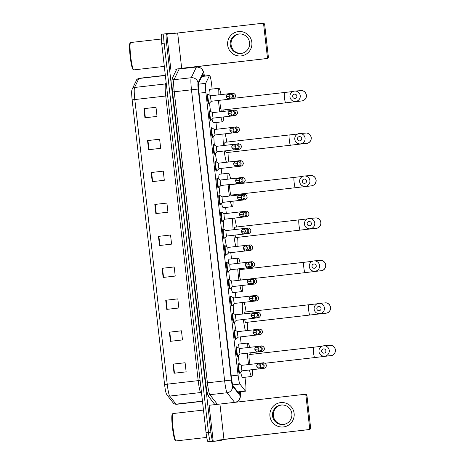 <?xml version="1.0" encoding="UTF-8"?>
<svg xmlns="http://www.w3.org/2000/svg" width="465" height="465" viewBox="0 0 465 465"><rect width="100%" height="100%" fill="white"/><g stroke="black" fill="none" stroke-linecap="round" stroke-linejoin="round"><path stroke-width="0.7" d="M237.516 356.138A4.9 0.535 -96.5 0 1 237.365 356.463A4.9 0.535 -96.5 0 1 236.272 351.65A4.9 0.535 -96.5 0 1 236.249 346.733A4.9 0.535 -96.5 0 1 236.255 346.733A4.9 0.535 -96.5 0 1 236.47 347.012M235.598 339.287A4.9 0.535 -96.5 0 1 235.447 339.613A4.9 0.535 -96.5 0 1 234.354 334.8A4.9 0.535 -96.5 0 1 234.331 329.883A4.9 0.535 -96.5 0 1 234.337 329.883A4.9 0.535 -96.5 0 1 234.552 330.167M233.674 322.443A4.9 0.535 -96.5 0 1 233.523 322.768A4.9 0.535 -96.5 0 1 232.436 317.95A4.9 0.535 -96.5 0 1 232.413 313.032L232.413 313.032A4.9 0.535 -96.5 0 1 232.634 313.317M231.756 305.592A4.9 0.535 -96.5 0 1 231.605 305.918A4.9 0.535 -96.5 0 1 230.512 301.105A4.9 0.535 -96.5 0 1 230.495 296.188L230.495 296.188A4.9 0.535 -96.5 0 1 230.716 296.467M229.838 288.742A4.9 0.535 -96.5 0 1 229.687 289.067A4.9 0.535 -96.5 0 1 228.594 284.255A4.9 0.535 -96.5 0 1 228.571 279.337A4.9 0.535 -96.5 0 1 228.577 279.337A4.9 0.535 -96.5 0 1 228.792 279.622M227.92 271.897A4.9 0.535 -96.5 0 1 227.769 272.223A4.9 0.535 -96.5 0 1 226.676 267.404A4.9 0.535 -96.5 0 1 226.653 262.487A4.9 0.535 -96.5 0 1 226.658 262.487A4.9 0.535 -96.5 0 1 226.874 262.772M225.996 255.047A4.9 0.535 -96.5 0 1 225.845 255.372A4.9 0.535 -96.5 0 1 224.758 250.559A4.9 0.535 -96.5 0 1 224.734 245.642L224.734 245.642A4.9 0.535 -96.5 0 1 224.955 245.921M224.078 238.196A4.9 0.535 -96.5 0 1 223.927 238.522A4.9 0.535 -96.5 0 1 222.834 233.709A4.9 0.535 -96.5 0 1 222.816 228.792L222.816 228.792A4.9 0.535 -96.5 0 1 223.037 229.076M222.16 221.352A4.9 0.535 -96.5 0 1 222.008 221.677A4.9 0.535 -96.5 0 1 220.916 216.859A4.9 0.535 -96.5 0 1 220.892 211.941A4.9 0.535 -96.5 0 1 220.898 211.941A4.9 0.535 -96.5 0 1 221.113 212.226M220.241 204.501A4.9 0.535 -96.5 0 1 220.09 204.827A4.9 0.535 -96.5 0 1 218.998 200.014A4.9 0.535 -96.5 0 1 218.974 195.097L218.974 195.097A4.9 0.535 -96.5 0 1 219.195 195.376M218.318 187.651A4.9 0.535 -96.5 0 1 218.166 187.976A4.9 0.535 -96.5 0 1 217.079 183.164A4.9 0.535 -96.5 0 1 217.056 178.246L217.056 178.246A4.9 0.535 -96.5 0 1 217.277 178.531M216.399 170.806A4.9 0.535 -96.5 0 1 216.248 171.132A4.9 0.535 -96.5 0 1 215.156 166.319A4.9 0.535 -96.5 0 1 215.138 161.396L215.138 161.396A4.9 0.535 -96.5 0 1 215.359 161.681M214.481 153.956A4.9 0.535 -96.5 0 1 214.33 154.281A4.9 0.535 -96.5 0 1 213.237 149.468A4.9 0.535 -96.5 0 1 213.214 144.551A4.9 0.535 -96.5 0 1 213.22 144.551A4.9 0.535 -96.5 0 1 213.435 144.83M212.557 137.105A4.9 0.535 -96.5 0 1 212.412 137.431A4.9 0.535 -96.5 0 1 211.319 132.618A4.9 0.535 -96.5 0 1 211.296 127.701L211.296 127.701A4.9 0.535 -96.5 0 1 211.517 127.985M210.639 120.261A4.9 0.535 -96.5 0 1 210.488 120.586A4.9 0.535 -96.5 0 1 209.401 115.773A4.9 0.535 -96.5 0 1 209.378 110.85L209.378 110.85A4.9 0.535 -96.5 0 1 209.599 111.135M208.721 103.41A4.9 0.535 -96.5 0 1 208.57 103.736A4.9 0.535 -96.5 0 1 207.477 98.923A4.9 0.535 -96.5 0 1 207.46 94.006L207.46 94.006A4.9 0.535 -96.5 0 1 207.681 94.285M239.434 372.988A4.9 0.535 -96.5 0 1 239.283 373.314A4.9 0.535 -96.5 0 1 238.19 368.495A4.9 0.535 -96.5 0 1 238.173 363.578L238.173 363.578A4.9 0.535 -96.5 0 1 238.394 363.863M212.145 89.059L211.627 84.52A9.184 1.006 83.5 0 0 209.581 75.475A9.184 1.006 83.5 0 0 209.424 75.632L205.675 83.351A9.184 1.006 83.5 0 0 205.867 92.407L238.08 375.139A9.184 1.006 83.5 0 0 239.934 384.055L245.363 391.024A9.184 1.006 83.5 0 0 245.549 391.146A9.184 1.006 83.5 0 0 245.555 391.146A9.184 1.006 83.5 0 0 245.514 381.939L244.979 377.249M241.172 343.798L240.382 336.893M235.918 297.722L235.307 292.34M231.494 258.883L230.785 252.652M226.321 213.482L225.63 207.425M221.822 173.974L221.189 168.406M216.725 129.235L215.958 122.516M203.717 76.15A9.184 1.006 83.5 0 0 202.909 74.394A9.184 1.006 83.5 0 0 202.752 74.545L198.7 82.892A9.184 1.006 83.5 0 0 198.892 91.942L231.39 377.15A9.184 1.006 83.5 0 0 233.244 386.066L239.103 393.599A9.184 1.006 83.5 0 0 239.295 393.721L239.295 393.721A9.184 1.006 83.5 0 0 239.69 391.821M221.485 439.756A9.184 1.006 -96.5 0 1 221.177 440.518L212.935 441.198A9.184 1.006 -96.5 0 1 210.889 432.154L166.534 42.879A9.184 1.006 -96.5 0 1 166.499 33.672L174.741 32.992A9.184 1.006 -96.5 0 1 175.032 33.282M216.341 441.07L221.177 440.518A9.184 1.006 -96.5 0 1 221.171 440.518L210.517 441.471A9.184 1.006 -96.5 0 1 208.471 432.433L164.116 43.152A9.184 1.006 -96.5 0 1 164.081 33.945L164.081 33.945A9.184 1.006 -96.5 0 0 164.116 43.152L208.471 432.433A9.184 1.006 -96.5 0 0 210.517 441.471L218.759 440.797A9.184 1.006 -96.5 0 1 218.753 440.797A9.184 1.006 -96.5 0 1 218.753 440.797L216.341 441.07A9.184 1.006 -96.5 0 1 216.335 441.07L208.099 441.75A9.184 1.006 -96.5 0 1 206.053 432.712L161.698 43.431A9.184 1.006 -96.5 0 1 161.663 34.224L166.499 33.672L161.663 34.224M164.575 384.491L132.147 99.853A10.038 1.104 -96.5 0 1 131.775 90.576L132.194 89.123A3.063 2.999 25.9 0 1 134.548 87.472A12.241 1.343 83.5 0 0 134.809 99.539L167.237 384.183L164.575 384.491A10.038 1.104 -96.5 0 0 166.313 393.681L167.011 394.948A3.063 2.993 142.1 0 0 169.708 396.07L176.008 404.161A12.241 1.343 83.5 0 0 176.258 404.323A12.241 1.343 83.5 0 0 176.264 404.323A12.241 1.343 83.5 0 0 176.27 404.323L202.478 401.324M151.177 172.527L163.267 171.143L164.308 180.263L152.218 181.646L151.177 172.527L151.602 172.474L152.636 181.6M147.539 140.593L159.629 139.209L160.669 148.335L148.579 149.713L147.539 140.593L147.963 140.54L149.003 149.666M143.9 108.659L155.99 107.276L157.031 116.401L144.941 117.784L143.9 108.659L144.324 108.612L145.365 117.732M162.093 268.322L174.183 266.939L175.224 276.065L163.128 277.448L162.093 268.322L162.512 268.276L163.552 277.402M165.726 300.256L177.822 298.873L178.856 307.999L166.766 309.382L165.726 300.256L166.15 300.21L167.191 309.33M169.365 332.19L181.46 330.807L182.495 339.932L170.405 341.316L169.365 332.19L169.789 332.144L170.829 341.264M173.003 364.124L185.099 362.741L186.134 371.866L174.044 373.244L173.003 364.124L173.428 364.072L174.468 373.197M154.816 204.455L166.906 203.077L167.946 212.197L155.851 213.58L154.816 204.455L155.24 204.408L156.275 213.534M158.455 236.389L170.545 235.011L171.585 244.131L159.489 245.514L158.455 236.389L158.879 236.342L159.914 245.468M170.545 235.017L158.879 236.342M166.906 203.083L155.24 204.408M185.099 362.747L173.428 364.072M181.46 330.813L169.789 332.144M177.822 298.879L166.15 300.21M174.183 266.951L162.512 268.276M155.99 107.281L144.324 108.612M159.629 139.215L147.963 140.54M163.267 171.149L151.602 172.474M294.124 413.397A12.241 12.171 85.3 0 1 283.418 426.946A12.241 12.171 85.3 0 1 269.944 416.163A12.241 12.171 85.3 0 1 280.645 402.614A12.241 12.171 85.3 0 1 294.124 413.397M272.513 415.873A9.794 9.736 -94.7 0 0 282.987 424.528A9.794 9.736 -94.7 0 0 291.857 413.664A9.794 9.736 -94.7 0 0 281.383 405.003A9.794 9.736 -94.7 0 0 272.513 415.873M283.412 424.487A9.794 9.736 85.3 0 1 273.362 415.803A9.794 9.736 85.3 0 1 281.813 404.98M217.637 440.198L308.283 429.648A1.529 1.523 -94.7 0 0 309.62 427.957L310.626 427.87A1.529 1.523 85.3 0 1 309.289 429.567L226.798 438.995M213.127 440.564L209.105 405.288L304.267 394.367A1.529 1.523 -94.7 0 1 305.953 395.715L309.62 427.957M305.273 394.285A1.529 1.523 85.3 0 1 306.952 395.634L310.626 427.87M206.733 437.414L176.032 440.925A13.776 1.511 -96.5 0 1 176.032 440.925A13.776 1.511 -96.5 0 1 176.026 440.925A13.776 1.511 -96.5 0 1 175.857 440.861A13.776 1.511 -96.5 0 1 172.968 427.411A13.776 1.511 -96.5 0 1 172.748 413.658A13.776 1.511 -96.5 0 1 172.904 413.559A13.776 1.511 -96.5 0 1 172.91 413.554M175.857 440.861L175.189 440.326A13.16 1.442 -96.5 0 1 172.428 427.475A13.16 1.442 -96.5 0 1 172.219 414.332L172.748 413.658M325.901 350.784A2.145 2.127 -94.7 0 0 323.541 348.895A2.145 2.127 -94.7 0 0 321.67 351.267A2.145 2.127 -94.7 0 0 324.029 353.156A2.145 2.127 -94.7 0 0 325.901 350.784M318.978 351.587A5.202 5.173 85.3 0 1 323.692 345.809A5.202 5.173 85.3 0 1 329.261 350.412A5.202 5.173 85.3 0 1 324.547 356.184A5.202 5.173 85.3 0 1 318.978 351.587M247.153 347.64A16.833 1.848 -96.5 0 1 247.892 343.025A16.833 1.848 -96.5 0 1 249.653 347.355M250.705 352.778A16.833 1.848 -96.5 0 1 250.961 354.382M252.419 369.652A16.833 1.848 -96.5 0 1 251.716 376.481A16.833 1.848 -96.5 0 1 251.71 376.481A16.833 1.848 -96.5 0 1 249.49 369.989M251.716 376.481L242.649 377.516A16.833 1.848 -96.5 0 1 242.649 377.516A16.833 1.848 -96.5 0 1 242.643 377.516A16.833 1.848 -96.5 0 1 240.661 372.186M264.945 363.258L314.66 357.579A5.202 0.57 83.5 0 1 313.497 352.453A5.202 0.57 83.5 0 1 313.48 347.239L249.211 354.586A5.202 0.57 83.5 0 0 249.211 354.586A5.202 0.57 83.5 0 0 249.112 358.596A5.202 0.57 83.5 0 0 250.071 364.374M248.566 364.548A16.833 1.848 -96.5 0 1 247.351 353.162M247.892 343.025A16.833 1.848 -96.5 0 1 247.897 343.025L238.824 344.065A16.833 1.848 -96.5 0 1 238.83 344.065A16.833 1.848 -96.5 0 0 238.103 347.669M239.283 364.078A16.833 1.848 -96.5 0 1 238.388 355.673M321.065 308.33A2.145 2.127 -94.7 0 0 318.705 306.441A2.145 2.127 -94.7 0 0 316.834 308.812A2.145 2.127 -94.7 0 0 319.188 310.696A2.145 2.127 -94.7 0 0 321.065 308.33M314.142 309.132A5.202 5.173 85.3 0 1 318.856 303.354A5.202 5.173 85.3 0 1 324.419 307.952A5.202 5.173 85.3 0 1 319.711 313.73A5.202 5.173 85.3 0 1 314.142 309.132M244.671 319.333A5.202 0.57 83.5 0 0 245.555 322.466A5.202 0.57 83.5 0 0 245.561 322.466L326.715 313.09C327.604 313.079 330.76 311.544 330.638 307.446C329.79 303.442 326.558 302.75 325.936 302.855L318.856 303.354M244.108 302.331A16.833 1.848 -96.5 0 1 246.119 311.928M247.304 322.268A16.833 1.848 -96.5 0 1 247.601 330.522M309.824 315.119A5.202 0.57 83.5 0 1 309.818 315.119A5.202 0.57 83.5 0 1 308.661 309.998A5.202 0.57 83.5 0 1 308.638 304.778A5.202 0.57 83.5 0 0 308.638 304.778L244.375 312.125A5.202 0.57 83.5 0 0 244.375 312.125A5.202 0.57 83.5 0 0 244.148 313.852M245.386 330.778A16.833 1.848 -96.5 0 1 243.369 319.484M242.771 314.009A16.833 1.848 -96.5 0 1 242.428 302.523M236.051 330.743A16.833 1.848 -96.5 0 1 234.5 322.024M233.575 313.567A16.833 1.848 -96.5 0 1 233.291 304.499M316.229 265.87A2.145 2.127 -94.7 0 0 313.869 263.986A2.145 2.127 -94.7 0 0 311.992 266.358A2.145 2.127 -94.7 0 0 314.352 268.241A2.145 2.127 -94.7 0 0 316.229 265.87M309.306 266.672A5.202 5.173 85.3 0 1 314.02 260.9A5.202 5.173 85.3 0 1 319.583 265.498A5.202 5.173 85.3 0 1 314.869 271.275A5.202 5.173 85.3 0 1 309.306 266.672M304.982 272.664A5.202 0.57 83.5 0 1 303.825 267.544A5.202 0.57 83.5 0 1 303.802 262.324L239.539 269.671A5.202 0.57 83.5 0 0 239.562 274.896A5.202 0.57 83.5 0 0 240.719 280.011L240.719 280.011A5.202 0.57 83.5 0 0 240.725 280.011L304.988 272.664A5.202 0.57 83.5 0 0 304.988 272.664L321.873 270.636C322.768 270.624 325.924 269.084 325.802 264.992C324.954 260.987 321.722 260.295 321.1 260.4L314.02 260.9M237.481 263.405A16.833 1.848 -96.5 0 1 238.22 258.116A16.833 1.848 -96.5 0 1 240.132 263.103M241.137 268.538A16.833 1.848 -96.5 0 1 241.283 269.473M242.765 285.417A16.833 1.848 -96.5 0 1 242.044 291.567A16.833 1.848 -96.5 0 1 242.038 291.567A16.833 1.848 -96.5 0 1 239.952 285.737M232.982 292.601A16.833 1.848 -96.5 0 1 232.977 292.607A16.833 1.848 -96.5 0 1 232.965 292.607A16.833 1.848 -96.5 0 1 231.122 287.887M238.987 280.302A16.833 1.848 -96.5 0 1 237.725 268.927M238.22 258.116A16.833 1.848 -96.5 0 1 238.225 258.116L229.152 259.15A16.833 1.848 -96.5 0 1 229.158 259.15A16.833 1.848 -96.5 0 0 228.414 263.37M229.704 279.849A16.833 1.848 -96.5 0 1 228.768 271.45M311.387 223.415A2.145 2.127 -94.7 0 0 309.033 221.532A2.145 2.127 -94.7 0 0 307.156 223.898A2.145 2.127 -94.7 0 0 309.516 225.787A2.145 2.127 -94.7 0 0 311.387 223.415M304.47 224.217A5.202 5.173 85.3 0 1 309.184 218.445A5.202 5.173 85.3 0 1 314.747 223.043A5.202 5.173 85.3 0 1 310.033 228.815A5.202 5.173 85.3 0 1 304.47 224.217M235.11 235.087A5.202 0.57 83.5 0 0 235.883 237.557L317.037 228.181C317.932 228.164 321.083 226.629 320.966 222.537C320.112 218.533 316.886 217.841 316.264 217.94L309.184 218.445M234.639 218.073A16.833 1.848 -96.5 0 1 236.447 227.019M237.627 237.359A16.833 1.848 -96.5 0 1 237.894 246.293M300.146 230.21A5.202 0.57 83.5 0 1 298.989 225.083A5.202 0.57 83.5 0 1 298.966 219.869L234.703 227.216A5.202 0.57 83.5 0 0 234.494 229.611M235.894 246.52A16.833 1.848 -96.5 0 1 233.785 235.238M233.163 229.768A16.833 1.848 -96.5 0 1 232.698 218.294M226.56 246.56A16.833 1.848 -96.5 0 1 224.921 237.766M223.956 229.309A16.833 1.848 -96.5 0 1 223.589 220.352M306.551 180.961A2.145 2.127 -94.7 0 0 304.191 179.072A2.145 2.127 -94.7 0 0 302.32 181.443A2.145 2.127 -94.7 0 0 304.68 183.332A2.145 2.127 -94.7 0 0 306.551 180.961M299.634 181.763A5.202 5.173 85.3 0 1 304.343 175.991A5.202 5.173 85.3 0 1 309.911 180.589A5.202 5.173 85.3 0 1 305.197 186.36A5.202 5.173 85.3 0 1 299.634 181.763M295.31 187.755A5.202 0.57 83.5 0 1 294.147 182.629A5.202 0.57 83.5 0 1 294.13 177.415L229.867 184.762A5.202 0.57 83.5 0 0 229.884 189.987A5.202 0.57 83.5 0 0 231.047 195.102L311.085 185.907C311.579 186.052 312.654 185.634 314.305 184.657C315.677 183.437 316.287 181.914 316.13 180.083C315.276 176.072 312.05 175.386 311.428 175.485L304.343 175.991M227.815 179.17A16.833 1.848 -96.5 0 1 228.542 173.207A16.833 1.848 -96.5 0 1 230.599 178.856M232.791 194.899A16.833 1.848 -96.5 0 1 232.849 195.666M233.105 201.182A16.833 1.848 -96.5 0 1 232.366 206.658A16.833 1.848 -96.5 0 1 232.361 206.658A16.833 1.848 -96.5 0 1 230.419 201.49M223.305 207.692A16.833 1.848 -96.5 0 1 223.299 207.692A16.833 1.848 -96.5 0 1 223.293 207.692A16.833 1.848 -96.5 0 1 221.59 203.583M229.419 196.056A16.833 1.848 -96.5 0 1 228.1 184.686M228.542 173.207A16.833 1.848 -96.5 0 1 228.548 173.201L219.474 174.241A16.833 1.848 -96.5 0 1 219.48 174.241A16.833 1.848 -96.5 0 0 218.736 179.083M220.125 195.62A16.833 1.848 -96.5 0 1 219.155 187.226M301.715 138.506A2.145 2.127 -94.7 0 0 299.355 136.617A2.145 2.127 -94.7 0 0 297.484 138.989A2.145 2.127 -94.7 0 0 299.844 140.878A2.145 2.127 -94.7 0 0 301.715 138.506M294.793 139.308A5.202 5.173 85.3 0 1 299.507 133.531A5.202 5.173 85.3 0 1 305.075 138.134A5.202 5.173 85.3 0 1 300.361 143.906A5.202 5.173 85.3 0 1 294.793 139.308M225.56 150.84A5.202 0.57 83.5 0 0 226.205 152.642A5.202 0.57 83.5 0 0 226.211 152.642L307.365 143.267C308.254 143.255 311.411 141.72 311.288 137.623C310.44 133.618 307.208 132.926 306.592 133.031L299.507 133.531M225.147 133.821A16.833 1.848 -96.5 0 1 226.775 142.104M227.955 152.444A16.833 1.848 -96.5 0 1 228.176 162.064M225.031 142.302A5.202 0.57 83.5 0 0 225.025 142.307A5.202 0.57 83.5 0 0 224.857 145.376M226.42 162.262A16.833 1.848 -96.5 0 1 224.2 150.997M223.549 145.522A16.833 1.848 -96.5 0 1 222.991 134.065M217.079 162.39A16.833 1.848 -96.5 0 1 215.342 153.502M214.342 145.057A16.833 1.848 -96.5 0 1 213.9 136.198M296.879 96.052A2.145 2.127 -94.7 0 0 294.519 94.163A2.145 2.127 -94.7 0 0 292.648 96.534A2.145 2.127 -94.7 0 0 295.002 98.417A2.145 2.127 -94.7 0 0 296.879 96.052M289.957 96.848A5.202 5.173 85.3 0 1 294.671 91.076A5.202 5.173 85.3 0 1 300.233 95.674A5.202 5.173 85.3 0 1 295.525 101.451A5.202 5.173 85.3 0 1 289.957 96.848M220.015 100.271A5.202 0.57 83.5 0 0 220.34 106.084A5.202 0.57 83.5 0 0 221.369 110.188L221.369 110.188A5.202 0.57 83.5 0 0 221.375 110.188L285.638 102.841A5.202 0.57 83.5 0 0 285.638 102.841L301.407 100.998C301.907 101.138 302.977 100.719 304.627 99.743C305.999 98.522 306.609 96.999 306.452 95.168C305.604 91.163 302.372 90.472 301.75 90.576L294.671 91.076M218.161 94.936A16.833 1.848 -96.5 0 1 218.87 88.292A16.833 1.848 -96.5 0 1 221.061 94.604M223.119 109.99A16.833 1.848 -96.5 0 1 223.223 111.426M223.433 116.948A16.833 1.848 -96.5 0 1 222.694 121.743A16.833 1.848 -96.5 0 1 222.689 121.743A16.833 1.848 -96.5 0 1 220.892 117.238M222.694 121.743L213.627 122.783A16.833 1.848 -96.5 0 1 213.627 122.783A16.833 1.848 -96.5 0 1 213.621 122.783A16.833 1.848 -96.5 0 1 212.063 119.267M219.846 111.809A16.833 1.848 -96.5 0 1 218.474 100.446M218.87 88.292A16.833 1.848 -96.5 0 1 218.876 88.292L209.802 89.327A16.833 1.848 -96.5 0 1 209.808 89.327A16.833 1.848 -96.5 0 0 209.064 94.796M210.552 111.391A16.833 1.848 -96.5 0 1 209.541 102.998M259.697 367.902A2.755 2.738 -94.7 0 0 261.644 368.513L263.672 368.344A2.755 2.738 -94.7 0 0 266.143 365.118A2.755 2.738 -94.7 0 0 263.225 362.851C262.957 362.38 266.201 363.403 266.201 365.112C266.991 366.286 264.556 368.606 263.777 368.338L258.389 368.972A2.755 0.302 -96.5 0 1 258.383 368.972L242.062 370.838A2.755 0.302 -96.5 0 1 242.062 370.838L242.062 370.838A2.755 0.302 -96.5 0 1 241.451 368.129A2.755 0.302 -96.5 0 1 241.44 365.362L238.853 363.828A4.592 0.506 -96.5 0 1 238.9 363.863M261.644 368.513A2.755 2.738 -94.7 0 0 264.143 365.496A2.755 2.738 -94.7 0 0 259.371 363.938M239.928 372.866A4.592 0.506 -96.5 0 1 239.894 372.918A4.592 0.506 -96.5 0 1 239.853 372.936A4.592 0.506 -96.5 0 1 238.83 368.425A4.592 0.506 -96.5 0 1 238.812 363.816A4.592 0.506 -96.5 0 1 238.853 363.828M239.853 372.936L239.062 373.029M256.796 366.205C256.761 367.123 257.476 367.71 258.935 367.966L261.382 367.763A1.988 1.976 -94.7 0 0 263.184 365.554A1.988 1.976 -94.7 0 0 261.057 363.799L258.61 364.002A1.988 1.976 -94.7 0 0 256.808 366.205A1.988 1.976 -94.7 0 0 258.935 367.966A1.988 1.976 -94.7 0 0 260.737 365.757A1.988 1.976 -94.7 0 0 258.61 364.002C257.104 364.601 256.5 365.333 256.796 366.205L260.737 365.757M238.812 363.816L238.022 363.903M257.773 351.052A2.755 2.738 -94.7 0 0 259.726 351.662L261.754 351.494A2.755 2.738 -94.7 0 0 264.225 348.268A2.755 2.738 -94.7 0 0 261.307 346.001C261.039 345.536 264.283 346.559 264.277 348.262C265.073 349.436 262.638 351.755 261.859 351.488L240.143 353.987A2.755 0.302 -96.5 0 1 239.527 351.278A2.755 0.302 -96.5 0 1 239.516 348.512A2.755 0.302 -96.5 0 1 239.522 348.512L236.935 346.977A4.592 0.506 -96.5 0 1 236.981 347.018M259.726 351.662A2.755 2.738 -94.7 0 0 262.225 348.651A2.755 2.738 -94.7 0 0 257.447 347.088M238.01 356.016A4.592 0.506 -96.5 0 1 237.975 356.068A4.592 0.506 -96.5 0 1 237.935 356.091A4.592 0.506 -96.5 0 1 236.912 351.575A4.592 0.506 -96.5 0 1 236.888 346.966A4.592 0.506 -96.5 0 1 236.935 346.977M237.935 356.091L237.144 356.178M254.872 349.36C254.843 350.279 255.558 350.86 257.011 351.116L259.464 350.918A1.988 1.976 -94.7 0 0 261.266 348.709A1.988 1.976 -94.7 0 0 259.139 346.948L256.686 347.152A1.988 1.976 -94.7 0 0 254.884 349.355A1.988 1.976 -94.7 0 0 257.011 351.116A1.988 1.976 -94.7 0 0 258.813 348.907A1.988 1.976 -94.7 0 0 256.686 347.152C255.186 347.75 254.582 348.488 254.872 349.36L258.813 348.907M236.888 346.966A4.592 0.506 -96.5 0 1 236.894 346.966L236.104 347.059M255.855 334.207A2.755 2.738 -94.7 0 0 257.808 334.812L259.836 334.649A2.755 2.738 -94.7 0 0 262.307 331.417A2.755 2.738 -94.7 0 0 259.383 329.156C259.115 328.685 262.359 329.708 262.359 331.417C263.155 332.585 260.72 334.905 259.935 334.643L238.225 337.142A2.755 0.302 -96.5 0 1 237.609 334.434A2.755 0.302 -96.5 0 1 237.598 331.667L253.919 329.801A2.755 0.302 -96.5 0 1 253.925 329.801A2.755 0.302 -96.5 0 0 253.803 330.65M257.808 334.812A2.755 2.738 -94.7 0 0 260.307 331.801A2.755 2.738 -94.7 0 0 255.529 330.237M236.092 339.165A4.592 0.506 -96.5 0 1 236.051 339.223A4.592 0.506 -96.5 0 1 236.017 339.241A4.592 0.506 -96.5 0 1 234.994 334.73A4.592 0.506 -96.5 0 1 234.97 330.115A4.592 0.506 -96.5 0 1 235.017 330.127A4.592 0.506 -96.5 0 1 235.058 330.167M236.017 339.241A4.592 0.506 -96.5 0 1 236.011 339.241L235.226 339.334M252.954 332.51C252.925 333.428 253.634 334.015 255.093 334.271L257.54 334.068A1.988 1.976 -94.7 0 0 259.342 331.859A1.988 1.976 -94.7 0 0 257.215 330.103L254.768 330.301A1.988 1.976 -94.7 0 0 252.966 332.51A1.988 1.976 -94.7 0 0 255.093 334.271A1.988 1.976 -94.7 0 0 256.895 332.062A1.988 1.976 -94.7 0 0 254.768 330.301C253.268 330.9 252.664 331.638 252.954 332.51L256.895 332.062M234.97 330.115A4.592 0.506 -96.5 0 1 234.976 330.115L234.18 330.208M253.937 317.357A2.755 2.738 -94.7 0 0 255.884 317.967L257.918 317.798A2.755 2.738 -94.7 0 0 260.388 314.573A2.755 2.738 -94.7 0 0 257.465 312.306C257.197 311.835 260.441 312.858 260.441 314.567C261.231 315.741 258.802 318.06 258.017 317.793L236.307 320.292A2.755 0.302 -96.5 0 1 236.301 320.292A2.755 0.302 -96.5 0 1 235.691 317.583A2.755 0.302 -96.5 0 1 235.679 314.817L252.001 312.951A2.755 0.302 -96.5 0 0 251.879 313.799M255.884 317.967A2.755 2.738 -94.7 0 0 258.383 314.95A2.755 2.738 -94.7 0 0 253.611 313.393M234.174 322.321A4.592 0.506 -96.5 0 1 234.133 322.373A4.592 0.506 -96.5 0 1 234.093 322.39A4.592 0.506 -96.5 0 1 233.07 317.88A4.592 0.506 -96.5 0 1 233.052 313.271A4.592 0.506 -96.5 0 1 233.093 313.282A4.592 0.506 -96.5 0 1 233.139 313.317M234.093 322.39L233.302 322.483M251.036 315.659C251.001 316.578 251.716 317.165 253.175 317.421L255.622 317.217A1.988 1.976 -94.7 0 0 257.424 315.008A1.988 1.976 -94.7 0 0 255.297 313.253L252.85 313.457A1.988 1.976 -94.7 0 0 251.048 315.659A1.988 1.976 -94.7 0 0 253.175 317.421A1.988 1.976 -94.7 0 0 254.977 315.212A1.988 1.976 -94.7 0 0 252.85 313.457C251.35 314.055 250.745 314.788 251.036 315.659L254.977 315.212M233.052 313.271L232.262 313.358M252.018 300.506A2.755 2.738 -94.7 0 0 253.966 301.117L255.994 300.948A2.755 2.738 -94.7 0 0 258.464 297.722A2.755 2.738 -94.7 0 0 255.547 295.455C255.279 294.99 258.523 296.013 258.523 297.716C259.313 298.89 256.878 301.21 256.099 300.942L234.383 303.442A2.755 0.302 -96.5 0 1 233.773 300.733A2.755 0.302 -96.5 0 1 233.761 297.966L250.083 296.1A2.755 0.302 -96.5 0 0 249.961 296.949M253.966 301.117A2.755 2.738 -94.7 0 0 256.465 298.106A2.755 2.738 -94.7 0 0 251.693 296.542M232.25 305.47A4.592 0.506 -96.5 0 1 232.215 305.522A4.592 0.506 -96.5 0 1 232.175 305.546A4.592 0.506 -96.5 0 1 231.152 301.029A4.592 0.506 -96.5 0 1 231.134 296.42A4.592 0.506 -96.5 0 1 231.175 296.432A4.592 0.506 -96.5 0 1 231.221 296.472M232.175 305.546L231.384 305.633M249.112 298.815C249.083 299.733 249.798 300.314 251.257 300.57L253.704 300.373A1.988 1.976 -94.7 0 0 255.506 298.164A1.988 1.976 -94.7 0 0 253.379 296.403L250.931 296.606A1.988 1.976 -94.7 0 0 249.13 298.809A1.988 1.976 -94.7 0 0 251.257 300.57A1.988 1.976 -94.7 0 0 253.059 298.361A1.988 1.976 -94.7 0 0 250.931 296.606C249.426 297.205 248.822 297.943 249.112 298.815L253.059 298.361M231.134 296.42L230.344 296.513M250.094 283.662A2.755 2.738 -94.7 0 0 252.047 284.266L254.076 284.103A2.755 2.738 -94.7 0 0 256.546 280.872A2.755 2.738 -94.7 0 0 253.623 278.611C253.355 278.14 256.604 279.163 256.599 280.872C257.395 282.04 254.96 284.359 254.181 284.098L232.465 286.597A2.755 0.302 -96.5 0 1 231.849 283.888A2.755 0.302 -96.5 0 1 231.837 281.122A2.755 0.302 -96.5 0 1 231.843 281.122L248.165 279.256A2.755 0.302 -96.5 0 0 248.043 280.104M252.047 284.266A2.755 2.738 -94.7 0 0 254.547 281.255A2.755 2.738 -94.7 0 0 249.769 279.692M230.332 288.62A4.592 0.506 -96.5 0 1 230.297 288.678A4.592 0.506 -96.5 0 1 230.256 288.695A4.592 0.506 -96.5 0 1 229.233 284.185A4.592 0.506 -96.5 0 1 229.21 279.57A4.592 0.506 -96.5 0 1 229.257 279.581A4.592 0.506 -96.5 0 1 229.297 279.622M230.256 288.695L229.466 288.788M247.194 281.964C247.165 282.883 247.88 283.47 249.333 283.726L251.786 283.522A1.988 1.976 -94.7 0 0 253.588 281.313A1.988 1.976 -94.7 0 0 251.455 279.558L249.007 279.756A1.988 1.976 -94.7 0 0 247.206 281.964A1.988 1.976 -94.7 0 0 249.333 283.726A1.988 1.976 -94.7 0 0 251.135 281.517A1.988 1.976 -94.7 0 0 249.007 279.756C247.508 280.354 246.903 281.093 247.194 281.964L251.135 281.517M229.21 279.57A4.592 0.506 -96.5 0 1 229.216 279.57L228.42 279.663M248.176 266.811A2.755 2.738 -94.7 0 0 250.129 267.422L252.158 267.253A2.755 2.738 -94.7 0 0 254.628 264.027A2.755 2.738 -94.7 0 0 251.705 261.76C251.437 261.289 254.681 262.312 254.681 264.021C255.471 265.195 253.041 267.514 252.257 267.247L230.547 269.747A2.755 0.302 -96.5 0 1 229.931 267.038A2.755 0.302 -96.5 0 1 229.919 264.271L246.241 262.405A2.755 0.302 -96.5 0 1 246.247 262.405A2.755 0.302 -96.5 0 0 246.125 263.254M250.129 267.422A2.755 2.738 -94.7 0 0 252.629 264.405A2.755 2.738 -94.7 0 0 247.851 262.847M228.414 271.775A4.592 0.506 -96.5 0 1 228.373 271.827A4.592 0.506 -96.5 0 1 228.338 271.845A4.592 0.506 -96.5 0 1 227.315 267.334A4.592 0.506 -96.5 0 1 227.292 262.725A4.592 0.506 -96.5 0 1 227.339 262.737A4.592 0.506 -96.5 0 1 227.379 262.772M228.338 271.845A4.592 0.506 -96.5 0 1 228.332 271.845L227.548 271.938M245.276 265.114C245.247 266.032 245.956 266.619 247.415 266.875L249.862 266.672A1.988 1.976 -94.7 0 0 251.664 264.463A1.988 1.976 -94.7 0 0 249.536 262.708L247.089 262.911A1.988 1.976 -94.7 0 0 245.288 265.114A1.988 1.976 -94.7 0 0 247.415 266.875A1.988 1.976 -94.7 0 0 249.217 264.666A1.988 1.976 -94.7 0 0 247.089 262.911C245.59 263.51 244.985 264.242 245.276 265.114L249.217 264.666M227.292 262.725L226.502 262.812M246.258 249.961A2.755 2.738 -94.7 0 0 248.205 250.571L250.24 250.403A2.755 2.738 -94.7 0 0 252.71 247.177A2.755 2.738 -94.7 0 0 249.786 244.91C249.519 244.445 252.762 245.468 252.762 247.171C253.553 248.345 251.123 250.664 250.339 250.397L228.629 252.896A2.755 0.302 -96.5 0 1 228.623 252.896A2.755 0.302 -96.5 0 1 228.013 250.187A2.755 0.302 -96.5 0 1 228.001 247.421L244.323 245.555A2.755 0.302 -96.5 0 0 244.201 246.404M248.205 250.571A2.755 2.738 -94.7 0 0 250.705 247.56A2.755 2.738 -94.7 0 0 245.933 245.997M226.496 254.925A4.592 0.506 -96.5 0 1 226.455 254.977A4.592 0.506 -96.5 0 1 226.414 255A4.592 0.506 -96.5 0 1 225.391 250.484A4.592 0.506 -96.5 0 1 225.374 245.875A4.592 0.506 -96.5 0 1 225.415 245.886A4.592 0.506 -96.5 0 1 225.461 245.927M226.414 255L225.624 255.087M247.299 247.816A1.988 1.976 -94.7 0 0 245.171 246.061C243.672 246.659 243.061 247.397 243.358 248.269L243.369 248.269C243.323 249.188 244.038 249.769 245.497 250.025A1.988 1.976 -94.7 0 0 247.299 247.816L243.358 248.269A1.988 1.976 -94.7 0 0 245.497 250.025L247.944 249.827A1.988 1.976 -94.7 0 0 249.746 247.618A1.988 1.976 -94.7 0 0 247.618 245.857L245.171 246.061A1.988 1.976 -94.7 0 0 243.369 248.264M225.374 245.875L224.583 245.968M244.34 233.116A2.755 2.738 -94.7 0 0 246.287 233.721L248.316 233.558A2.755 2.738 -94.7 0 0 250.786 230.326A2.755 2.738 -94.7 0 0 247.868 228.065C247.601 227.594 250.844 228.617 250.838 230.326C251.635 231.494 249.199 233.814 248.42 233.552L226.705 236.051A2.755 0.302 -96.5 0 1 226.095 233.343A2.755 0.302 -96.5 0 1 226.083 230.576L242.405 228.71A2.755 0.302 -96.5 0 0 242.282 229.559M246.287 233.721A2.755 2.738 -94.7 0 0 248.787 230.71A2.755 2.738 -94.7 0 0 244.015 229.146M224.572 238.074A4.592 0.506 -96.5 0 1 224.537 238.132A4.592 0.506 -96.5 0 1 224.496 238.15A4.592 0.506 -96.5 0 1 223.473 233.639A4.592 0.506 -96.5 0 1 223.456 229.024A4.592 0.506 -96.5 0 1 223.496 229.036A4.592 0.506 -96.5 0 1 223.543 229.076M224.496 238.15L223.706 238.243M245.381 230.971L241.434 231.419C241.405 232.337 242.12 232.924 243.579 233.18L246.026 232.977A1.988 1.976 -94.7 0 0 247.828 230.768A1.988 1.976 -94.7 0 0 245.7 229.013L243.247 229.21A1.988 1.976 -94.7 0 0 241.445 231.419A1.988 1.976 -94.7 0 0 243.579 233.18A1.988 1.976 -94.7 0 0 245.381 230.971A1.988 1.976 -94.7 0 0 243.247 229.21C241.748 229.809 241.143 230.547 241.434 231.419L241.451 231.419M223.456 229.024L222.665 229.117M242.416 216.266A2.755 2.738 -94.7 0 0 244.369 216.876L246.398 216.707A2.755 2.738 -94.7 0 0 248.868 213.482A2.755 2.738 -94.7 0 0 245.944 211.215C245.677 210.744 248.926 211.767 248.92 213.476C249.717 214.65 247.281 216.969 246.502 216.702L224.787 219.201A2.755 0.302 -96.5 0 1 224.171 216.492A2.755 0.302 -96.5 0 1 224.159 213.726A2.755 0.302 -96.5 0 1 224.165 213.726L221.578 212.191A4.592 0.506 -96.5 0 1 221.619 212.226M244.369 216.876A2.755 2.738 -94.7 0 0 246.869 213.859A2.755 2.738 -94.7 0 0 242.091 212.302M222.654 221.23A4.592 0.506 -96.5 0 1 222.619 221.282A4.592 0.506 -96.5 0 1 222.578 221.299A4.592 0.506 -96.5 0 1 221.555 216.789A4.592 0.506 -96.5 0 1 221.532 212.18A4.592 0.506 -96.5 0 1 221.578 212.191M222.578 221.299L221.788 221.392M243.457 214.121L239.516 214.568C239.487 215.487 240.202 216.074 241.655 216.33L244.108 216.126A1.988 1.976 -94.7 0 0 245.909 213.917A1.988 1.976 -94.7 0 0 243.776 212.162L241.329 212.366A1.988 1.976 -94.7 0 0 239.527 214.568A1.988 1.976 -94.7 0 0 241.655 216.33A1.988 1.976 -94.7 0 0 243.457 214.121A1.988 1.976 -94.7 0 0 241.329 212.366C239.83 212.964 239.225 213.697 239.516 214.568L239.527 214.568M221.532 212.18A4.592 0.506 -96.5 0 1 221.538 212.18L220.741 212.267M240.498 199.415A2.755 2.738 -94.7 0 0 242.451 200.026L244.48 199.857A2.755 2.738 -94.7 0 0 246.95 196.631A2.755 2.738 -94.7 0 0 244.026 194.364C243.759 193.899 247.002 194.922 247.002 196.625C247.793 197.799 245.363 200.119 244.578 199.851L222.869 202.351A2.755 0.302 -96.5 0 1 222.253 199.642A2.755 0.302 -96.5 0 1 222.241 196.875L219.66 195.341A4.592 0.506 -96.5 0 1 219.701 195.381M242.451 200.026A2.755 2.738 -94.7 0 0 244.95 197.015A2.755 2.738 -94.7 0 0 240.173 195.451M220.736 204.379A4.592 0.506 -96.5 0 1 220.695 204.431A4.592 0.506 -96.5 0 1 220.66 204.455A4.592 0.506 -96.5 0 1 220.654 204.455A4.592 0.506 -96.5 0 1 219.637 199.938A4.592 0.506 -96.5 0 1 219.614 195.329A4.592 0.506 -96.5 0 1 219.66 195.341M241.538 197.27L237.598 197.724C237.569 198.642 238.278 199.223 239.737 199.479L242.184 199.282A1.988 1.976 -94.7 0 0 243.986 197.073A1.988 1.976 -94.7 0 0 241.858 195.312L239.411 195.515A1.988 1.976 -94.7 0 0 237.609 197.718A1.988 1.976 -94.7 0 0 239.737 199.479A1.988 1.976 -94.7 0 0 241.538 197.27A1.988 1.976 -94.7 0 0 239.411 195.515C237.911 196.114 237.307 196.852 237.598 197.724L237.609 197.724M219.614 195.329L218.823 195.422M218.817 187.529A4.592 0.506 -96.5 0 1 218.777 187.587L220.962 185.5A2.755 0.302 -96.5 0 1 220.945 185.506L220.945 185.506A2.755 0.302 -96.5 0 1 220.334 182.797A2.755 0.302 -96.5 0 1 220.323 180.031L217.736 178.49A4.592 0.506 -96.5 0 1 217.783 178.531M238.58 182.571A2.755 2.738 -94.7 0 0 243.026 180.164A2.755 2.738 -94.7 0 0 238.254 178.601M218.777 187.587A4.592 0.506 -96.5 0 1 218.736 187.604A4.592 0.506 -96.5 0 1 217.713 183.094A4.592 0.506 -96.5 0 1 217.696 178.479A4.592 0.506 -96.5 0 1 217.736 178.49M218.736 187.604L217.946 187.697M239.62 180.426L235.679 180.873C235.645 181.792 236.359 182.379 237.818 182.635L240.266 182.431A1.988 1.976 -94.7 0 0 242.067 180.222A1.988 1.976 -94.7 0 0 239.94 178.467L237.493 178.665A1.988 1.976 -94.7 0 0 235.691 180.873A1.988 1.976 -94.7 0 0 237.818 182.635A1.988 1.976 -94.7 0 0 239.62 180.426A1.988 1.976 -94.7 0 0 237.493 178.665C235.988 179.263 235.383 180.002 235.679 180.873L235.691 180.873M217.696 178.479L216.905 178.572M236.662 165.72A2.755 2.738 -94.7 0 0 238.609 166.331L240.638 166.162A2.755 2.738 -94.7 0 0 243.108 162.936A2.755 2.738 -94.7 0 0 240.19 160.669C239.923 160.198 243.166 161.221 243.16 162.93C243.956 164.104 241.521 166.424 240.742 166.156L219.027 168.656A2.755 0.302 -96.5 0 1 218.416 165.947A2.755 0.302 -96.5 0 1 218.405 163.18L215.818 161.646A4.592 0.506 -96.5 0 1 215.865 161.681M238.609 166.331A2.755 2.738 -94.7 0 0 241.108 163.314A2.755 2.738 -94.7 0 0 236.33 161.756M216.893 170.684A4.592 0.506 -96.5 0 1 216.859 170.736A4.592 0.506 -96.5 0 1 216.818 170.754A4.592 0.506 -96.5 0 1 215.795 166.243A4.592 0.506 -96.5 0 1 215.777 161.634A4.592 0.506 -96.5 0 1 215.818 161.646M216.818 170.754L216.027 170.847M237.702 163.575L233.756 164.023C233.726 164.941 234.441 165.528 235.9 165.784L238.347 165.581A1.988 1.976 -94.7 0 0 240.149 163.372A1.988 1.976 -94.7 0 0 238.022 161.617L235.569 161.82A1.988 1.976 -94.7 0 0 233.767 164.023A1.988 1.976 -94.7 0 0 235.9 165.784A1.988 1.976 -94.7 0 0 237.702 163.575A1.988 1.976 -94.7 0 0 235.569 161.82C234.069 162.419 233.465 163.151 233.756 164.023L233.767 164.023M215.777 161.634L214.987 161.721M234.738 148.87A2.755 2.738 -94.7 0 0 236.691 149.48L238.719 149.311A2.755 2.738 -94.7 0 0 241.19 146.086A2.755 2.738 -94.7 0 0 238.266 143.825C237.999 143.354 241.248 144.377 241.242 146.08C242.038 147.254 239.603 149.573 238.818 149.306L217.108 151.805A2.755 0.302 -96.5 0 1 216.492 149.096A2.755 0.302 -96.5 0 1 216.481 146.33L213.9 144.795A4.592 0.506 -96.5 0 1 213.941 144.836M236.691 149.48A2.755 2.738 -94.7 0 0 239.19 146.469A2.755 2.738 -94.7 0 0 234.412 144.906M214.975 153.834A4.592 0.506 -96.5 0 1 214.94 153.886A4.592 0.506 -96.5 0 1 214.9 153.909A4.592 0.506 -96.5 0 1 213.877 149.393A4.592 0.506 -96.5 0 1 213.854 144.784A4.592 0.506 -96.5 0 1 213.859 144.784A4.592 0.506 -96.5 0 1 213.9 144.795M214.9 153.909A4.592 0.506 -96.5 0 1 214.894 153.909L214.109 153.996M235.778 146.725L231.837 147.178C231.808 148.097 232.523 148.678 233.976 148.934L236.423 148.736A1.988 1.976 -94.7 0 0 238.225 146.527A1.988 1.976 -94.7 0 0 236.098 144.766L233.651 144.97A1.988 1.976 -94.7 0 0 231.849 147.173A1.988 1.976 -94.7 0 0 233.976 148.934A1.988 1.976 -94.7 0 0 235.778 146.725A1.988 1.976 -94.7 0 0 233.651 144.97C232.151 145.568 231.547 146.306 231.837 147.178L231.849 147.178M232.82 132.025A2.755 2.738 -94.7 0 0 234.773 132.63L236.801 132.467A2.755 2.738 -94.7 0 0 239.272 129.235A2.755 2.738 -94.7 0 0 236.348 126.974C236.081 126.503 239.324 127.526 239.324 129.235C240.114 130.403 237.685 132.723 236.9 132.461L215.19 134.96A2.755 0.302 -96.5 0 1 214.574 132.252A2.755 0.302 -96.5 0 1 214.563 129.485L211.982 127.945A4.592 0.506 -96.5 0 1 212.023 127.985M234.773 132.63A2.755 2.738 -94.7 0 0 237.272 129.619A2.755 2.738 -94.7 0 0 232.494 128.055M213.057 136.983A4.592 0.506 -96.5 0 1 213.017 137.041A4.592 0.506 -96.5 0 1 212.982 137.059A4.592 0.506 -96.5 0 1 211.959 132.548A4.592 0.506 -96.5 0 1 211.935 127.933A4.592 0.506 -96.5 0 1 211.982 127.945M212.982 137.059A4.592 0.506 -96.5 0 1 212.976 137.059L212.191 137.152M233.86 129.88L229.919 130.328C229.89 131.246 230.599 131.833 232.058 132.089L234.505 131.886A1.988 1.976 -94.7 0 0 236.307 129.677A1.988 1.976 -94.7 0 0 234.18 127.922L231.733 128.119A1.988 1.976 -94.7 0 0 229.931 130.328A1.988 1.976 -94.7 0 0 232.058 132.089A1.988 1.976 -94.7 0 0 233.86 129.88A1.988 1.976 -94.7 0 0 231.733 128.119C230.233 128.718 229.629 129.456 229.919 130.328L229.931 130.328M211.935 127.933L211.145 128.026M230.902 115.175A2.755 2.738 -94.7 0 0 232.849 115.785L234.883 115.616A2.755 2.738 -94.7 0 0 237.348 112.391A2.755 2.738 -94.7 0 0 234.43 110.124C234.162 109.653 237.406 110.676 237.406 112.385C238.196 113.559 235.767 115.878 234.982 115.611L229.594 116.244A2.755 0.302 -96.5 0 1 229.588 116.244L213.266 118.11A2.755 0.302 -96.5 0 1 213.266 118.11L213.266 118.11A2.755 0.302 -96.5 0 1 212.656 115.401A2.755 0.302 -96.5 0 1 212.644 112.635L210.058 111.1A4.592 0.506 -96.5 0 1 210.104 111.135M232.849 115.785A2.755 2.738 -94.7 0 0 235.348 112.768A2.755 2.738 -94.7 0 0 230.576 111.211M211.133 120.139A4.592 0.506 -96.5 0 1 211.098 120.191A4.592 0.506 -96.5 0 1 211.058 120.208A4.592 0.506 -96.5 0 1 210.035 115.698A4.592 0.506 -96.5 0 1 210.017 111.089A4.592 0.506 -96.5 0 1 210.058 111.1M211.058 120.208L210.267 120.301M231.942 113.03L228.001 113.477C227.966 114.396 228.681 114.983 230.14 115.239L232.587 115.035A1.988 1.976 -94.7 0 0 234.389 112.826A1.988 1.976 -94.7 0 0 232.262 111.071L229.815 111.275A1.988 1.976 -94.7 0 0 228.013 113.477A1.988 1.976 -94.7 0 0 230.14 115.239A1.988 1.976 -94.7 0 0 231.942 113.03A1.988 1.976 -94.7 0 0 229.815 111.275C228.309 111.873 227.705 112.606 228.001 113.477L228.013 113.477M210.017 111.089L209.227 111.176M228.983 98.324A2.755 2.738 -94.7 0 0 230.931 98.935L232.959 98.766A2.755 2.738 -94.7 0 0 235.43 95.54A2.755 2.738 -94.7 0 0 232.512 93.279C232.244 92.808 235.488 93.831 235.482 95.534C236.278 96.708 233.843 99.028 233.064 98.76L211.348 101.26A2.755 0.302 -96.5 0 1 210.738 98.551A2.755 0.302 -96.5 0 1 210.721 95.784A2.755 0.302 -96.5 0 1 210.726 95.784L208.14 94.25A4.592 0.506 -96.5 0 1 208.186 94.29M230.931 98.935A2.755 2.738 -94.7 0 0 233.43 95.924A2.755 2.738 -94.7 0 0 228.652 94.36M209.215 103.288A4.592 0.506 -96.5 0 1 209.18 103.34A4.592 0.506 -96.5 0 1 209.14 103.364A4.592 0.506 -96.5 0 1 208.117 98.847A4.592 0.506 -96.5 0 1 208.099 94.238A4.592 0.506 -96.5 0 1 208.14 94.25M209.14 103.364L208.349 103.451M226.077 96.633C226.048 97.551 226.763 98.132 228.216 98.388L230.669 98.191A1.988 1.976 -94.7 0 0 232.471 95.982A1.988 1.976 -94.7 0 0 230.344 94.221L227.891 94.424A1.988 1.976 -94.7 0 0 226.089 96.627A1.988 1.976 -94.7 0 0 228.216 98.388A1.988 1.976 -94.7 0 0 230.018 96.179A1.988 1.976 -94.7 0 0 227.891 94.424C226.391 95.023 225.787 95.761 226.077 96.633L230.018 96.179M208.099 94.238L207.309 94.331M251.85 42.367A12.241 12.171 85.3 0 1 241.143 55.91A12.241 12.171 85.3 0 1 227.67 45.128A12.241 12.171 85.3 0 1 238.371 31.585A12.241 12.171 85.3 0 1 251.85 42.367M230.239 44.843A9.794 9.736 -94.7 0 0 240.719 53.498A9.794 9.736 -94.7 0 0 249.589 42.629A9.794 9.736 -94.7 0 0 239.109 33.974A9.794 9.736 -94.7 0 0 230.239 44.843M241.137 53.452A9.794 9.736 85.3 0 1 231.093 44.774A9.794 9.736 85.3 0 1 239.539 33.945M175.363 69.163L266.009 58.613A1.529 1.523 -94.7 0 0 267.352 56.922L268.352 56.84A1.529 1.523 85.3 0 1 267.015 58.532L184.524 67.966M170.853 69.535L166.83 34.253L261.993 23.337A1.529 1.523 -94.7 0 1 263.678 24.686L267.352 56.922M262.998 23.256A1.529 1.523 85.3 0 1 264.684 24.604L268.352 56.84M133.763 69.895A13.776 1.511 -96.5 0 1 133.757 69.895A13.776 1.511 -96.5 0 1 133.751 69.895A13.776 1.511 -96.5 0 1 133.583 69.831A13.776 1.511 -96.5 0 1 130.694 56.381A13.776 1.511 -96.5 0 1 130.473 42.629A13.776 1.511 -96.5 0 1 130.63 42.524A13.776 1.511 -96.5 0 1 130.636 42.524L161.32 39.014M133.583 69.831L132.914 69.297A13.16 1.442 -96.5 0 1 130.154 56.445A13.16 1.442 -96.5 0 1 129.944 43.297L130.473 42.629M237.772 391.89L245.363 391.024M232.75 384.875L239.934 384.055M231.245 375.918L238.08 375.139M199.032 93.186L205.867 92.407M198.485 84.177L205.675 83.351M201.804 76.504L209.424 75.632M204.443 76.062A6.121 0.674 83.5 0 0 203.374 72.203A6.121 0.674 83.5 0 0 203.263 72.308L198.061 83.02A6.121 0.674 83.5 0 0 198.189 89.053L231.349 380.103A6.121 0.674 83.5 0 0 232.587 386.043L240.114 395.709A6.121 0.674 83.5 0 0 240.236 395.796A6.121 0.674 83.5 0 0 240.411 391.733M234.581 402.335L227.106 392.739A12.241 1.343 -96.5 0 1 224.636 380.847L191.475 89.803A12.241 1.343 -96.5 0 1 191.22 77.731L196.422 67.018A12.241 1.343 -96.5 0 1 196.625 66.815A12.241 1.343 -96.5 0 1 196.631 66.815L179.397 68.785A12.241 1.343 83.5 0 0 179.397 68.785A12.241 1.343 83.5 0 0 179.194 68.989L173.986 79.701A12.241 1.343 83.5 0 0 174.247 91.774L207.407 382.817A12.241 1.343 83.5 0 0 209.878 394.704L217.353 404.306M178.31 68.826A1.529 1.5 -154.1 0 0 179.194 68.989L196.422 67.018A6.121 5.999 25.9 0 1 203.263 72.308M214.9 404.591L208.506 396.378A13.776 1.511 -96.5 0 1 205.728 383.003L172.567 91.96A13.776 1.511 -96.5 0 1 172.277 78.376L176.834 68.994M212.935 441.198L208.099 441.75M210.889 432.154L206.053 432.712M166.534 42.879L161.698 43.431M232.587 386.043A6.121 5.987 142.1 0 1 227.106 392.739L209.878 394.704A1.529 1.5 -37.9 0 0 208.506 396.378M231.349 380.103L205.728 383.003M198.061 83.02A6.121 5.999 25.9 0 0 191.22 77.731L173.986 79.701A1.529 1.5 -154.1 0 1 172.277 78.376M198.189 89.053L172.567 91.96M240.114 395.709A6.121 5.987 142.1 0 1 235.557 402.225M176.264 404.323L176.165 404.335C174.096 403.847 173.143 403.417 173.306 403.039A3.063 2.993 142.1 0 0 176.008 404.161L202.455 401.132M132.147 99.853L165.761 96.005A12.241 1.343 -96.5 0 1 165.499 83.933L166.162 82.578M200.095 380.422L167.237 384.183A12.241 1.343 83.5 0 0 169.708 396.07L200.665 392.53A12.241 1.343 -96.5 0 1 198.189 380.643L165.761 96.005L167.662 95.784M132.194 89.123L136.547 80.16A3.063 2.999 25.9 0 1 138.901 78.504L134.548 87.472L165.499 83.933A3.063 2.999 -154.1 0 0 166.29 83.735M136.547 80.16C136.303 79.823 137.158 79.201 139.111 78.3A12.241 1.343 83.5 0 0 138.901 78.504L165.354 75.481M201.612 393.75L200.665 392.53A3.063 2.993 -37.9 0 1 201.479 392.547M219.928 404.009L223.95 439.291M306.952 395.634L305.953 395.715M309.289 429.567L308.283 429.648M324.547 356.184L330.627 355.684A5.202 5.173 -94.7 0 0 335.335 349.913A5.202 5.173 -94.7 0 0 329.766 345.315L323.692 345.809M319.711 313.73L325.785 313.23A5.202 5.173 -94.7 0 0 330.499 307.452A5.202 5.173 -94.7 0 0 324.93 302.855M314.869 271.275L320.949 270.775A5.202 5.173 -94.7 0 0 325.657 264.998A5.202 5.173 -94.7 0 0 320.094 260.4M310.033 228.815L316.113 228.315A5.202 5.173 -94.7 0 0 320.821 222.543A5.202 5.173 -94.7 0 0 315.258 217.946M305.197 186.36L311.271 185.861A5.202 5.173 -94.7 0 0 315.985 180.089A5.202 5.173 -94.7 0 0 310.422 175.491M300.361 143.906L306.441 143.406A5.202 5.173 -94.7 0 0 311.149 137.634A5.202 5.173 -94.7 0 0 305.581 133.031M225.025 142.307L289.294 134.96A5.202 0.57 83.5 0 0 289.294 134.96A5.202 0.57 83.5 0 0 289.311 140.174A5.202 0.57 83.5 0 0 290.474 145.295M301.593 100.952L301.599 100.952A5.202 5.173 -94.7 0 0 306.313 95.174A5.202 5.173 -94.7 0 0 300.745 90.576M234.43 98.22L284.452 92.5A5.202 0.57 83.5 0 0 284.452 92.5A5.202 0.57 83.5 0 0 284.475 97.72A5.202 0.57 83.5 0 0 285.632 102.841M258.383 368.972A2.755 0.302 -96.5 0 1 258.005 367.821M257.639 364.345A2.755 0.302 -96.5 0 1 257.761 363.496L260.452 363.188M256.465 352.121A2.755 0.302 -96.5 0 1 256.087 350.97M255.721 347.495A2.755 0.302 -96.5 0 1 255.843 346.646L258.534 346.338M254.547 335.277A2.755 0.302 -96.5 0 1 254.163 334.12M252.629 318.426A2.755 0.302 -96.5 0 1 252.245 317.275M250.711 301.576A2.755 0.302 -96.5 0 1 250.705 301.576A2.755 0.302 -96.5 0 1 250.327 300.425M248.787 284.731A2.755 0.302 -96.5 0 1 248.409 283.574M246.869 267.881A2.755 0.302 -96.5 0 1 246.485 266.73M244.95 251.03A2.755 0.302 -96.5 0 1 244.567 249.879M243.026 234.186A2.755 0.302 -96.5 0 1 242.649 233.029M241.108 217.335A2.755 0.302 -96.5 0 1 240.731 216.184M240.364 212.708A2.755 0.302 -96.5 0 1 240.486 211.86L243.178 211.552M239.19 200.485A2.755 0.302 -96.5 0 1 238.807 199.334M238.446 195.858A2.755 0.302 -96.5 0 1 238.562 195.009L241.254 194.701M240.527 183.175L242.561 183.012A2.755 2.738 -94.7 0 0 245.026 179.781A2.755 2.738 -94.7 0 0 242.108 177.52C241.841 177.049 245.084 178.072 245.084 179.781C245.875 180.949 243.445 183.268 242.66 183.007L237.272 183.64A2.755 0.302 -96.5 0 1 236.888 182.483M236.522 179.013A2.755 0.302 -96.5 0 1 236.644 178.165L239.336 177.851M235.348 166.79A2.755 0.302 -96.5 0 1 234.97 165.639M234.604 162.163A2.755 0.302 -96.5 0 1 234.726 161.314L237.417 161.006M233.43 149.939A2.755 0.302 -96.5 0 1 233.046 148.788M232.686 145.312A2.755 0.302 -96.5 0 1 232.808 144.464L235.493 144.156M231.512 133.095A2.755 0.302 -96.5 0 1 231.128 131.938M230.768 128.468A2.755 0.302 -96.5 0 1 230.884 127.619L233.575 127.305M229.588 116.244A2.755 0.302 -96.5 0 1 229.21 115.093M228.844 111.617A2.755 0.302 -96.5 0 1 228.966 110.769L231.657 110.461M227.67 99.394A2.755 0.302 -96.5 0 1 227.292 98.243M226.926 94.767A2.755 0.302 -96.5 0 1 227.048 93.918L229.739 93.61M177.659 32.98L181.676 68.256M264.684 24.604L263.678 24.686M267.015 58.532L266.009 58.613M237.877 392.024L245.555 391.146M201.874 76.359L209.581 75.475M236.644 402.103L239.173 400.098L239.876 398.9L240.533 396.174L240.452 391.733M204.484 76.062L203.565 71.767L202.316 69.262L201.357 68.25L196.625 66.815M178.932 68.756L179.397 68.785M173.306 403.039L167.011 394.948M139.111 78.3L165.331 75.307M305.319 394.279L304.313 394.367M203.472 410.06L172.904 413.559M314.66 357.579L331.551 355.545C332.446 355.533 335.596 353.999 335.474 349.901C334.626 345.896 331.394 345.21 330.778 345.309L329.766 345.315M313.48 347.239L321.983 346.256M308.638 304.778L317.147 303.802M242.044 291.567L232.977 292.607M303.802 262.324L312.311 261.342M298.966 219.869L307.475 218.887M232.366 206.658L223.299 207.692M294.13 177.415L302.639 176.433M289.294 134.96L297.798 133.978M301.599 100.952L295.525 101.451M284.452 92.5L292.962 91.524M242.073 370.838L239.894 372.918M241.44 365.362L257.761 363.496M263.225 362.851L261.196 363.02M240.155 353.987L237.975 356.068M239.516 348.512L255.843 346.646M261.307 346.001L259.272 346.169M237.609 331.667L235.017 330.127M238.237 337.137L236.051 339.223M256.61 329.487L253.919 329.801M259.383 329.156L257.354 329.325M235.691 314.817L233.093 313.282M236.319 320.292L234.133 322.373M254.692 312.643L252.001 312.951M257.465 312.306L255.436 312.474M233.773 297.966L231.175 296.432M234.395 303.442L232.215 305.522M252.774 295.792L250.083 296.1M255.547 295.455L253.518 295.624M231.855 281.122L229.257 279.581M232.477 286.591L230.297 288.678M250.856 278.942L248.165 279.256M253.623 278.611L251.594 278.779M229.931 264.271L227.339 262.737M230.559 269.747L228.373 271.827M248.932 262.097L246.241 262.405M251.705 261.76L249.676 261.929M228.013 247.421L225.415 245.886M228.641 252.896L226.455 254.977M247.014 245.247L244.323 245.555M249.786 244.91L247.758 245.078M226.095 230.576L223.496 229.036M226.717 236.046L224.537 238.132M245.096 228.396L242.405 228.71M247.868 228.065L245.834 228.234M224.798 219.201L222.619 221.282M224.159 213.726L240.486 211.86M245.944 211.215L243.916 211.383M222.88 202.351L220.695 204.431M220.66 204.455L219.869 204.542M222.241 196.875L238.562 195.009M244.026 194.364L241.998 194.533M220.945 185.506L237.272 183.64M220.323 180.031L236.644 178.165M242.108 177.52L240.08 177.688M219.038 168.656L216.859 170.736M218.405 163.18L234.726 161.314M240.19 160.669L238.156 160.838M217.12 151.805L214.94 153.886M216.481 146.33L232.808 144.464M238.266 143.825L236.237 143.987M213.854 144.784L213.063 144.877M215.202 134.955L213.017 137.041M214.563 129.485L230.884 127.619M236.348 126.974L234.319 127.143M213.284 118.11L211.098 120.191M212.644 112.635L228.966 110.769M234.43 110.124L232.401 110.292M211.36 101.26L209.18 103.34M210.721 95.784L227.048 93.918M232.512 93.279L230.477 93.442M263.045 23.25L262.039 23.331M164.314 66.402L133.757 69.895"/></g></svg>

